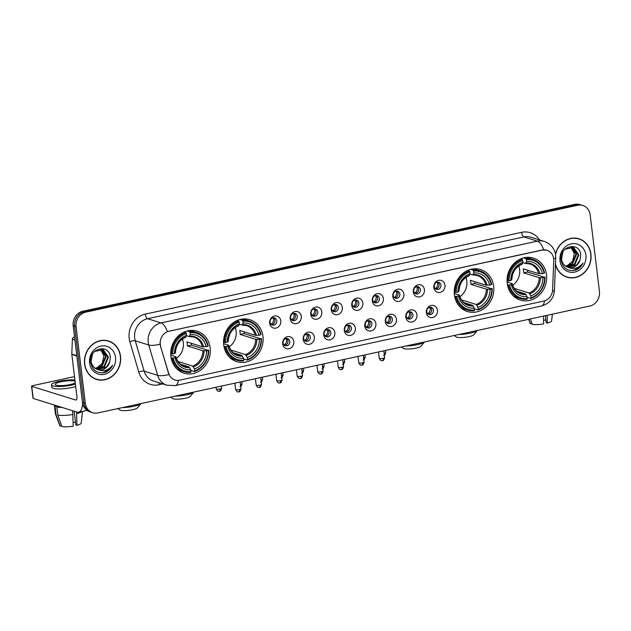 <?xml version="1.0" encoding="UTF-8"?>
<svg xmlns="http://www.w3.org/2000/svg" width="631" height="631" viewBox="0 0 631 631"><rect width="100%" height="100%" fill="white"/><g stroke="black" fill="none" stroke-linecap="round" stroke-linejoin="round"><path stroke-width="0.95" d="M223.721 344.952A21.99 19.577 107.3 0 0 236.806 361.681A21.99 19.577 107.3 0 0 262.977 336.418A21.99 19.577 107.3 0 0 249.892 319.696A21.99 19.577 107.3 0 0 223.721 344.952M454.399 294.827A21.99 19.577 107.3 0 0 467.492 311.548A21.99 19.577 107.3 0 0 493.663 286.293A21.99 19.577 107.3 0 0 480.577 269.563A21.99 19.577 107.3 0 0 454.399 294.827M507.221 283.351A21.99 19.577 107.3 0 0 520.307 300.072A21.99 19.577 107.3 0 0 546.485 274.816A21.99 19.577 107.3 0 0 533.392 258.087A21.99 19.577 107.3 0 0 507.221 283.351M170.898 356.428A21.99 19.577 107.3 0 0 183.984 373.158A21.99 19.577 107.3 0 0 210.162 347.894A21.99 19.577 107.3 0 0 197.077 331.172A21.99 19.577 107.3 0 0 170.898 356.428M293.817 341.513A6.223 5.537 -72.7 0 1 288.99 348.762A6.223 5.537 -72.7 0 1 282.704 343.927A6.223 5.537 -72.7 0 1 287.531 336.67A6.223 5.537 -72.7 0 1 293.817 341.513M283.122 342.878A3.731 3.321 107.3 0 0 285.346 345.717A3.731 3.321 107.3 0 0 289.787 341.434A3.731 3.321 107.3 0 0 287.57 338.587A3.731 3.321 107.3 0 0 283.122 342.878M314.341 337.049A6.223 5.537 -72.7 0 1 309.513 344.305A6.223 5.537 -72.7 0 1 303.227 339.462A6.223 5.537 -72.7 0 1 308.046 332.214A6.223 5.537 -72.7 0 1 314.341 337.049M303.645 338.421A3.731 3.321 107.3 0 0 305.861 341.261A3.731 3.321 107.3 0 0 310.31 336.97A3.731 3.321 107.3 0 0 308.086 334.13A3.731 3.321 107.3 0 0 303.645 338.421M334.856 332.592A6.223 5.537 -72.7 0 1 330.029 339.849A6.223 5.537 -72.7 0 1 323.742 335.006A6.223 5.537 -72.7 0 1 328.57 327.749A6.223 5.537 -72.7 0 1 334.856 332.592M324.16 333.965A3.731 3.321 107.3 0 0 326.385 336.804A3.731 3.321 107.3 0 0 330.833 332.513A3.731 3.321 107.3 0 0 328.609 329.674A3.731 3.321 107.3 0 0 324.16 333.965M355.379 328.136A6.223 5.537 -72.7 0 1 350.552 335.384A6.223 5.537 -72.7 0 1 344.266 330.549A6.223 5.537 -72.7 0 1 349.093 323.293A6.223 5.537 -72.7 0 1 355.379 328.136M344.684 329.5A3.731 3.321 107.3 0 0 346.908 332.34A3.731 3.321 107.3 0 0 351.349 328.057A3.731 3.321 107.3 0 0 349.124 325.21A3.731 3.321 107.3 0 0 344.684 329.5M375.895 323.671A6.223 5.537 -72.7 0 1 371.075 330.928A6.223 5.537 -72.7 0 1 364.781 326.085A6.223 5.537 -72.7 0 1 369.608 318.836A6.223 5.537 -72.7 0 1 375.895 323.671M365.199 325.044A3.731 3.321 107.3 0 0 367.423 327.883A3.731 3.321 107.3 0 0 371.872 323.593A3.731 3.321 107.3 0 0 369.648 320.753A3.731 3.321 107.3 0 0 365.199 325.044M396.418 319.215A6.223 5.537 -72.7 0 1 391.591 326.472A6.223 5.537 -72.7 0 1 385.304 321.629A6.223 5.537 -72.7 0 1 390.132 314.372A6.223 5.537 -72.7 0 1 396.418 319.215M385.722 320.587A3.731 3.321 107.3 0 0 387.947 323.427A3.731 3.321 107.3 0 0 392.387 319.136A3.731 3.321 107.3 0 0 390.171 316.297A3.731 3.321 107.3 0 0 385.722 320.587M416.933 314.759A6.223 5.537 -72.7 0 1 412.114 322.007A6.223 5.537 -72.7 0 1 405.828 317.172A6.223 5.537 -72.7 0 1 410.647 309.916A6.223 5.537 -72.7 0 1 416.933 314.759M406.246 316.123A3.731 3.321 107.3 0 0 408.462 318.963A3.731 3.321 107.3 0 0 412.911 314.68A3.731 3.321 107.3 0 0 410.686 311.84A3.731 3.321 107.3 0 0 406.246 316.123M437.457 310.294A6.223 5.537 -72.7 0 1 432.629 317.551A6.223 5.537 -72.7 0 1 426.343 312.716A6.223 5.537 -72.7 0 1 431.17 305.459A6.223 5.537 -72.7 0 1 437.457 310.294M426.761 311.667A3.731 3.321 107.3 0 0 428.985 314.506A3.731 3.321 107.3 0 0 433.434 310.215A3.731 3.321 107.3 0 0 431.21 307.376A3.731 3.321 107.3 0 0 426.761 311.667M280.787 320.84A6.223 5.537 -72.7 0 1 275.96 328.096A6.223 5.537 -72.7 0 1 269.674 323.261A6.223 5.537 -72.7 0 1 274.501 316.005A6.223 5.537 -72.7 0 1 280.787 320.84M270.092 322.212A3.731 3.321 107.3 0 0 272.316 325.052A3.731 3.321 107.3 0 0 276.757 320.761A3.731 3.321 107.3 0 0 274.54 317.921A3.731 3.321 107.3 0 0 270.092 322.212M301.303 316.383A6.223 5.537 -72.7 0 1 296.483 323.64A6.223 5.537 -72.7 0 1 290.197 318.797A6.223 5.537 -72.7 0 1 295.016 311.548A6.223 5.537 -72.7 0 1 301.303 316.383M290.615 317.756A3.731 3.321 107.3 0 0 292.831 320.595A3.731 3.321 107.3 0 0 297.28 316.305A3.731 3.321 107.3 0 0 295.056 313.465A3.731 3.321 107.3 0 0 290.615 317.756M321.826 311.927A6.223 5.537 -72.7 0 1 316.999 319.176A6.223 5.537 -72.7 0 1 310.712 314.341A6.223 5.537 -72.7 0 1 315.539 307.084A6.223 5.537 -72.7 0 1 321.826 311.927M311.13 313.291A3.731 3.321 107.3 0 0 313.355 316.139A3.731 3.321 107.3 0 0 317.795 311.848A3.731 3.321 107.3 0 0 315.579 309.009A3.731 3.321 107.3 0 0 311.13 313.291M342.349 307.463A6.223 5.537 -72.7 0 1 337.522 314.719A6.223 5.537 -72.7 0 1 331.236 309.884A6.223 5.537 -72.7 0 1 336.055 302.628A6.223 5.537 -72.7 0 1 342.349 307.463M331.654 308.835A3.731 3.321 107.3 0 0 333.878 311.675A3.731 3.321 107.3 0 0 338.319 307.384A3.731 3.321 107.3 0 0 336.094 304.544A3.731 3.321 107.3 0 0 331.654 308.835M362.864 303.006A6.223 5.537 -72.7 0 1 358.045 310.263A6.223 5.537 -72.7 0 1 351.751 305.42A6.223 5.537 -72.7 0 1 356.578 298.171A6.223 5.537 -72.7 0 1 362.864 303.006M352.169 304.379A3.731 3.321 107.3 0 0 354.393 307.218A3.731 3.321 107.3 0 0 358.842 302.927A3.731 3.321 107.3 0 0 356.618 300.088A3.731 3.321 107.3 0 0 352.169 304.379M383.388 298.55A6.223 5.537 -72.7 0 1 378.561 305.806A6.223 5.537 -72.7 0 1 372.274 300.963A6.223 5.537 -72.7 0 1 377.101 293.707A6.223 5.537 -72.7 0 1 383.388 298.55M372.692 299.914A3.731 3.321 107.3 0 0 374.917 302.762A3.731 3.321 107.3 0 0 379.357 298.471A3.731 3.321 107.3 0 0 377.133 295.631A3.731 3.321 107.3 0 0 372.692 299.914M403.903 294.093A6.223 5.537 -72.7 0 1 399.084 301.342A6.223 5.537 -72.7 0 1 392.797 296.507A6.223 5.537 -72.7 0 1 397.617 289.25A6.223 5.537 -72.7 0 1 403.903 294.093M393.216 295.458A3.731 3.321 107.3 0 0 395.432 298.297A3.731 3.321 107.3 0 0 399.88 294.007A3.731 3.321 107.3 0 0 397.656 291.167A3.731 3.321 107.3 0 0 393.216 295.458M424.426 289.629A6.223 5.537 -72.7 0 1 419.599 296.885A6.223 5.537 -72.7 0 1 413.313 292.043A6.223 5.537 -72.7 0 1 418.14 284.794A6.223 5.537 -72.7 0 1 424.426 289.629M413.731 291.001A3.731 3.321 107.3 0 0 415.955 293.841A3.731 3.321 107.3 0 0 420.396 289.55A3.731 3.321 107.3 0 0 418.179 286.711A3.731 3.321 107.3 0 0 413.731 291.001M444.95 285.173A6.223 5.537 -72.7 0 1 440.122 292.429A6.223 5.537 -72.7 0 1 433.836 287.586A6.223 5.537 -72.7 0 1 438.655 280.33A6.223 5.537 -72.7 0 1 444.95 285.173M434.254 286.537A3.731 3.321 107.3 0 0 436.478 289.384A3.731 3.321 107.3 0 0 440.919 285.094A3.731 3.321 107.3 0 0 438.695 282.254A3.731 3.321 107.3 0 0 434.254 286.537M286.616 338.453A3.731 3.321 -72.7 0 1 287.988 340.866A3.731 3.321 -72.7 0 1 284.486 345.291M307.139 333.996A3.731 3.321 -72.7 0 1 308.504 336.41A3.731 3.321 -72.7 0 1 305.01 340.835M327.663 329.54A3.731 3.321 -72.7 0 1 329.027 331.953A3.731 3.321 -72.7 0 1 325.525 336.37M348.178 325.075A3.731 3.321 -72.7 0 1 349.542 327.489A3.731 3.321 -72.7 0 1 346.048 331.914M368.701 320.619A3.731 3.321 -72.7 0 1 370.066 323.033A3.731 3.321 -72.7 0 1 366.572 327.457M389.217 316.163A3.731 3.321 -72.7 0 1 390.589 318.576A3.731 3.321 -72.7 0 1 387.087 322.993M409.74 311.706A3.731 3.321 -72.7 0 1 411.104 314.112A3.731 3.321 -72.7 0 1 407.61 318.537M430.263 307.242A3.731 3.321 -72.7 0 1 431.628 309.655A3.731 3.321 -72.7 0 1 428.126 314.08M273.586 317.787A3.731 3.321 -72.7 0 1 274.958 320.201A3.731 3.321 -72.7 0 1 271.456 324.626M294.109 313.331A3.731 3.321 -72.7 0 1 295.474 315.745A3.731 3.321 -72.7 0 1 291.979 320.169M314.632 308.875A3.731 3.321 -72.7 0 1 315.997 311.28A3.731 3.321 -72.7 0 1 312.495 315.705M335.148 304.41A3.731 3.321 -72.7 0 1 336.512 306.824A3.731 3.321 -72.7 0 1 333.018 311.249M355.671 299.954A3.731 3.321 -72.7 0 1 357.036 302.367A3.731 3.321 -72.7 0 1 353.541 306.792M376.186 295.497A3.731 3.321 -72.7 0 1 377.551 297.903A3.731 3.321 -72.7 0 1 374.057 302.328M396.71 291.033A3.731 3.321 -72.7 0 1 398.074 293.447A3.731 3.321 -72.7 0 1 394.58 297.871M417.225 286.577A3.731 3.321 -72.7 0 1 418.598 288.99A3.731 3.321 -72.7 0 1 415.095 293.415M437.748 282.12A3.731 3.321 -72.7 0 1 439.113 284.534A3.731 3.321 -72.7 0 1 435.619 288.951M160.684 346.111A11.2 9.97 -72.7 0 1 160.306 344.25A11.2 9.97 -72.7 0 1 168.982 331.196L542.345 250.065A11.2 9.97 -72.7 0 1 546.998 250.255A11.2 9.97 -72.7 0 1 553.742 260.698L552.582 289.913A11.2 9.97 -72.7 0 1 543.827 301.042L179.606 380.185A11.2 9.97 -72.7 0 1 174.953 379.996A11.2 9.97 -72.7 0 1 168.666 373.331L160.424 346.025L160.069 342.57M84.593 364.111A20.121 17.913 107.3 0 0 96.567 379.42A20.121 17.913 107.3 0 0 120.521 356.302A20.121 17.913 107.3 0 0 108.548 341A20.121 17.913 107.3 0 0 84.593 364.111M95.849 379.176A20.121 17.913 107.3 0 0 98.01 379.578M555.469 264.444A20.121 17.913 107.3 0 0 566.977 277.198A20.121 17.913 107.3 0 0 590.924 254.088A20.121 17.913 107.3 0 0 578.95 238.778A20.121 17.913 107.3 0 0 555.469 254.088M566.259 276.962A20.121 17.913 107.3 0 0 568.413 277.364M178.463 380.359A14.521 5.908 -102.3 0 1 175.26 385.588L166.994 385.225A16.595 14.773 -72.7 0 1 157.679 375.35L148.782 345.015A16.595 14.773 -72.7 0 1 148.214 342.262A16.595 14.773 -72.7 0 1 161.079 322.922A14.521 5.908 77.7 0 1 167.373 331.59L542.171 250.01L546.998 250.255M92.749 412.721L89.862 411.822A12.446 11.082 107.3 0 1 82.448 402.349L73.18 325.762A12.446 11.082 107.3 0 1 82.835 311.257L574.723 204.365A12.446 11.082 107.3 0 1 579.889 204.578L581.332 205.028A12.446 11.082 107.3 0 0 576.166 204.815L84.278 311.706A12.446 11.082 107.3 0 0 74.624 326.211L83.891 402.799A12.446 11.082 107.3 0 0 91.306 412.272A12.446 11.082 107.3 0 1 83.891 402.799L74.624 326.211A12.446 11.082 107.3 0 1 84.278 311.706L576.166 204.815A12.446 11.082 107.3 0 1 581.332 205.028L582.776 205.477A12.446 11.082 107.3 0 0 577.61 205.264L85.721 312.156A12.446 11.082 107.3 0 0 76.067 326.661L85.335 403.248A12.446 11.082 107.3 0 0 92.749 412.721A12.446 11.082 107.3 0 0 97.915 412.926L589.804 306.043A12.446 11.082 107.3 0 0 599.45 291.538L590.182 214.95A12.446 11.082 107.3 0 0 582.776 205.477M543.693 249.821A14.521 5.908 -102.3 0 0 537.407 241.145L161.079 322.922L147.551 318.702A16.595 14.773 107.3 0 0 134.687 338.042A16.595 14.773 107.3 0 0 135.247 340.795L144.144 371.131L157.679 375.35A14.521 3.96 -16.3 0 0 168.903 374.562L160.424 346.025M580.228 239.465A20.121 17.913 107.3 0 0 578.225 238.573M109.818 341.679A20.121 17.913 107.3 0 0 107.814 340.787M108.485 341.197A19.916 17.731 107.3 0 0 84.775 364.071A19.916 17.731 107.3 0 0 96.63 379.223A19.916 17.731 107.3 0 0 120.34 356.341A19.916 17.731 107.3 0 0 108.485 341.197L107.041 340.748A19.916 17.731 107.3 0 0 105.661 340.385M103.894 355.86A10.372 9.236 107.3 0 0 103.878 355.718L102.246 363.448L96.338 368.275M101.52 349.117L106.174 356.436L102.222 366.051L95.47 368.52M101.22 349.085L105.598 356.255L101.646 365.87L95.21 368.346M94.445 351.53L103.161 349.55L108.469 357.154L104.509 366.761L96.543 369.111M102.403 349.298L107.893 356.972L103.934 366.587L96.275 368.977M109.557 362.439L110.346 357.619C109.762 342.948 88.261 348.115 90.612 362.289C92.528 370.744 97.513 374.065 105.574 372.235C108.729 370.854 111.08 368.504 112.618 365.168C108.524 370.452 103.547 371.911 97.687 369.553A10.372 9.236 107.3 0 0 109.557 362.439L106.229 367.297L97.379 369.45M92.607 353.794L91.093 361.531C91.881 365.601 94.082 368.275 97.687 369.553L97.663 369.545M100.29 349.046L103.886 355.718A10.372 9.236 107.3 0 0 100.116 349.046M89.594 363.022A14.521 12.928 107.3 0 0 104.265 374.317A14.521 12.928 107.3 0 0 115.52 357.391A14.521 12.928 107.3 0 0 100.85 346.096A14.521 12.928 107.3 0 0 89.594 363.022M93.853 378.284A19.916 17.731 107.3 0 0 95.186 378.766L96.63 379.223M112.618 365.168L109.084 369.821L102.498 372.889M74.553 337.08L74.016 337.199L74.584 337.372M82.582 403.193A16.595 6.752 77.7 0 1 78.638 412.209A16.595 6.752 77.7 0 1 77.069 412.114L33.222 398.445A2.074 0.426 173.1 0 1 33.017 398.295L31.55 386.204A2.074 0.426 -6.9 0 0 31.755 386.353L75.602 400.022A4.149 1.688 -102.3 0 0 75.996 400.046A4.149 1.688 -102.3 0 0 76.919 396.552L71.824 354.401A2.074 1.846 -72.7 0 1 71.808 354.046L72.391 339.257A2.074 1.846 -72.7 0 1 74.016 337.199M74.553 376.975A2.074 0.426 -6.9 0 0 71.966 377.141L32.709 385.667A2.074 0.426 -6.9 0 0 31.55 386.204M75.073 381.274A10.372 2.13 -6.9 0 0 60.994 381.779A10.372 2.13 -6.9 0 0 55.212 384.429A10.372 2.13 -6.9 0 0 70.017 384.587A10.372 2.13 -6.9 0 0 75.247 382.749M74.908 379.925A14.103 2.895 -6.9 0 0 59.369 381.266A14.103 2.895 -6.9 0 0 51.505 384.878L51.797 387.292A14.103 2.895 -6.9 0 0 71.934 387.513A14.103 2.895 -6.9 0 0 75.704 386.511M51.505 384.878A14.103 2.895 -6.9 0 0 71.642 385.091A14.103 2.895 -6.9 0 0 75.412 384.098M72.604 410.718L73.235 426.138A10.79 2.216 -6.9 0 1 61.933 426.635L57.839 415.111L56.861 407.05L58.367 406.719A12.028 2.469 -6.9 0 0 60.489 406.948M56.861 407.05A13.693 2.816 -6.9 0 0 61.885 407.381M57.839 415.111A13.693 2.816 -6.9 0 0 73.054 414.441M74.158 411.207L75.83 424.986L76.935 425.333L76.556 411.956M76.753 413.636A13.693 2.816 -6.9 0 0 82.109 411.451M76.935 425.333A10.79 2.216 -6.9 0 0 81.194 423.109L82.535 411.357M75.507 422.352A8.298 1.704 -6.9 0 0 73.172 422.36M56.096 405.591L56.096 405.575A12.028 2.469 -6.9 0 0 56.561 406.159L55.055 406.49L56.033 414.551L60.126 426.067L61.617 425.744M56.506 405.701L56.561 406.159M58.367 406.719L58.312 406.269M54.7 405.141A13.693 2.816 -6.9 0 0 54.447 405.788A13.693 2.816 -6.9 0 0 55.055 406.49M54.447 405.788L55.425 413.849A13.693 2.816 -6.9 0 0 55.457 413.983A13.693 2.816 -6.9 0 0 56.033 414.551M55.457 413.983L59.795 425.696A10.79 2.216 -6.9 0 0 60.126 426.067M555.501 263.726A19.916 17.731 107.3 0 0 567.032 277.001A19.916 17.731 107.3 0 0 590.742 254.127A19.916 17.731 107.3 0 0 578.887 238.975L577.444 238.526A19.916 17.731 107.3 0 0 576.071 238.163M578.887 238.975A19.916 17.731 107.3 0 0 555.548 254.561M574.297 253.638A10.372 9.236 107.3 0 0 574.281 253.504L572.648 261.234L566.741 266.053M571.923 246.902L576.576 254.222L572.625 263.837L565.881 266.298M571.623 246.863L576.008 254.041L572.049 263.655L565.621 266.124M564.848 249.308L573.563 247.328L578.872 254.932L574.912 264.547L566.953 266.897M572.806 247.084L578.296 254.75L574.344 264.365L566.677 266.763M579.96 260.224L580.749 255.397C580.165 240.726 558.672 245.893 561.022 260.075C562.931 268.53 567.924 271.843 575.985 270.021C579.132 268.64 581.482 266.282 583.02 262.953C578.927 268.23 573.95 269.697 568.089 267.339A10.372 9.236 107.3 0 0 579.96 260.224L576.631 265.083L567.79 267.236M563.01 251.58L561.495 259.317C562.292 263.379 564.485 266.053 568.089 267.339L568.074 267.331M570.692 246.824L574.289 253.504A10.372 9.236 107.3 0 0 570.527 246.831M559.997 260.808A14.521 12.928 107.3 0 0 574.667 272.095A14.521 12.928 107.3 0 0 585.923 255.176A14.521 12.928 107.3 0 0 571.252 243.881A14.521 12.928 107.3 0 0 559.997 260.808M564.256 276.07A19.916 17.731 107.3 0 0 565.589 276.552L567.032 277.001M583.02 262.953L579.487 267.607L572.901 270.667M140.973 403.572L137.495 407.815A9.126 1.877 173.1 0 1 132.557 409.732A9.126 1.877 173.1 0 1 119.78 409.961L117.934 408.58M122.438 407.602A13.275 2.729 -6.9 0 0 133.875 406.261A13.275 2.729 -6.9 0 0 140.965 403.572M176.412 358.345A15.349 13.669 107.3 0 0 183.305 342.665A15.349 13.669 107.3 0 0 182.43 339.052M191.185 343.248A19.711 17.542 -72.7 0 1 191.311 345.094L208.309 350.371A19.75 17.581 107.3 0 1 194.687 370.839L194.466 368.977A17.842 15.885 107.3 0 0 206.589 350.741L202.898 350.773L187.391 345.938A15.349 13.669 107.3 0 0 187.273 343.895A15.349 13.669 107.3 0 0 186.902 341.907L202.409 346.742L206.108 346.711A17.842 15.885 107.3 0 0 190.302 334.548L190.073 332.679A19.75 17.581 107.3 0 1 207.82 346.34L208.206 346.064A20.578 18.323 107.3 0 0 196.296 332.403A20.578 18.323 107.3 0 0 189.615 331.756L190.073 332.679M178.037 361.508L192.715 366.083L194.466 368.977M173.241 357.99L172.137 358.037A20.578 18.323 107.3 0 0 184.047 371.698A20.578 18.323 107.3 0 0 190.728 372.345L190.988 371.643A19.75 17.581 107.3 0 1 173.241 357.99L174.953 357.619A17.842 15.885 107.3 0 0 190.759 369.782L189.008 366.887L180.576 364.261M170.78 355.127L175.741 356.673L174.953 357.619M196.296 332.403L192.431 331.204A20.578 18.323 107.3 0 0 189.316 330.557M177.248 369.253A20.578 18.323 107.3 0 0 180.182 370.492L184.047 371.698M187.155 330.991L189.615 331.756M194.687 370.839L194.427 371.541A20.578 18.323 107.3 0 0 208.687 350.095M194.427 371.541L190.838 370.421M172.137 358.037L171.088 357.714M207.82 346.34L206.108 346.711M206.589 350.741L208.309 350.371M190.759 369.782L190.988 371.643M190.302 334.548L189.134 336.528L186.468 335.692M203.592 346.821A15.956 14.205 107.3 0 0 189.702 336.134L189.134 336.528M175.741 356.673L175.828 356.996A15.956 14.205 107.3 0 0 189.718 367.684M170.733 353.723L172.752 353.959A19.75 17.581 107.3 0 1 186.366 333.483L185.908 332.561A20.578 18.323 107.3 0 0 171.648 354.007M185.908 332.561L184.197 332.024M186.366 333.483L186.595 335.353A17.842 15.885 107.3 0 0 174.464 353.589L172.752 353.959M174.464 353.589L175.339 352.966A15.956 14.205 107.3 0 1 186.003 336.938L186.595 335.353M187.391 345.938L191.311 345.094M175.252 396.126A13.275 2.729 -6.9 0 0 186.697 394.785A13.275 2.729 -6.9 0 0 193.788 392.096L190.317 396.339A9.126 1.877 173.1 0 1 185.38 398.256A9.126 1.877 173.1 0 1 172.594 398.484L170.756 397.104M229.234 346.869A15.349 13.669 107.3 0 0 236.12 331.18A15.349 13.669 107.3 0 0 235.245 327.576M244 331.764A19.711 17.542 -72.7 0 1 244.126 333.61L261.124 338.894A19.75 17.581 107.3 0 1 247.51 359.362L247.281 357.501A17.842 15.885 107.3 0 0 259.412 339.265L255.713 339.297L240.214 334.462A15.349 13.669 107.3 0 0 240.095 332.419A15.349 13.669 107.3 0 0 239.725 330.431L255.224 335.266L258.923 335.235A17.842 15.885 107.3 0 0 243.116 323.064L242.888 321.203A19.75 17.581 107.3 0 1 260.635 334.864L261.021 334.588A20.578 18.323 107.3 0 0 249.111 320.927A20.578 18.323 107.3 0 0 242.43 320.28L242.888 321.203M230.859 350.031L245.53 354.606L247.281 357.501M226.056 346.514L224.951 346.561A20.578 18.323 107.3 0 0 236.862 360.222A20.578 18.323 107.3 0 0 243.542 360.869L243.803 360.167A19.75 17.581 107.3 0 1 226.056 346.514L227.775 346.135A17.842 15.885 107.3 0 0 243.582 358.305L241.831 355.411L233.391 352.784M223.595 343.65L228.556 345.196L227.775 346.135M249.111 320.927L245.254 319.72A20.578 18.323 107.3 0 0 242.13 319.073M230.07 357.777A20.578 18.323 107.3 0 0 233.005 359.015L236.862 360.222M239.969 319.515L242.43 320.28M247.51 359.362L247.249 360.064A20.578 18.323 107.3 0 0 261.51 338.618M247.249 360.064L243.661 358.944M224.951 346.561L223.91 346.238M260.635 334.864L258.923 335.235M259.412 339.265L261.124 338.894M243.582 358.305L243.803 360.167M243.116 323.064L241.957 325.052L239.283 324.216M256.415 335.345A15.956 14.205 107.3 0 0 242.525 324.657L241.957 325.052M228.556 345.196L228.651 345.52A15.956 14.205 107.3 0 0 242.541 356.207M223.548 342.247L225.575 342.483A19.75 17.581 107.3 0 1 239.188 322.007L238.731 321.084A20.578 18.323 107.3 0 0 224.462 342.53M238.731 321.084L237.019 320.548M239.188 322.007L239.417 323.869A17.842 15.885 107.3 0 0 227.286 342.105L225.575 342.483M227.286 342.105L228.162 341.481A15.956 14.205 107.3 0 1 238.818 325.462L239.417 323.869M240.214 334.462L244.126 333.61M405.938 345.993A13.275 2.729 -6.9 0 0 417.375 344.66A13.275 2.729 -6.9 0 0 424.474 341.97L420.995 346.214A9.126 1.877 173.1 0 1 416.058 348.131A9.126 1.877 173.1 0 1 403.28 348.351L401.434 346.971M459.912 296.744A15.349 13.669 107.3 0 0 466.806 281.055A15.349 13.669 107.3 0 0 465.93 277.451M474.686 281.639A19.711 17.542 -72.7 0 1 474.812 283.485L491.809 288.761A19.75 17.581 107.3 0 1 478.195 309.237L477.967 307.376A17.842 15.885 107.3 0 0 490.098 289.14L486.398 289.172L470.892 284.336A15.349 13.669 107.3 0 0 470.773 282.294A15.349 13.669 107.3 0 0 470.403 280.306L485.909 285.141L489.609 285.109A17.842 15.885 107.3 0 0 473.802 272.939L473.573 271.078A19.75 17.581 107.3 0 1 491.32 284.731L491.707 284.463A20.578 18.323 107.3 0 0 479.797 270.802A20.578 18.323 107.3 0 0 473.116 270.155L473.573 271.078M461.545 299.906L476.216 304.481L477.967 307.376M456.741 296.381L455.637 296.436A20.578 18.323 107.3 0 0 467.547 310.089A20.578 18.323 107.3 0 0 474.228 310.744L474.488 310.042A19.75 17.581 107.3 0 1 456.741 296.381L458.461 296.01A17.842 15.885 107.3 0 0 474.267 308.18L472.509 305.286L464.077 302.659M454.281 293.525L459.242 295.071L458.461 296.01M479.797 270.802L475.932 269.595A20.578 18.323 107.3 0 0 472.816 268.948M460.756 307.652A20.578 18.323 107.3 0 0 463.682 308.89L467.547 310.089M470.655 269.382L473.116 270.155M478.195 309.237L477.927 309.939A20.578 18.323 107.3 0 0 492.196 288.493M477.927 309.939L474.338 308.819M455.637 296.436L454.596 296.113M491.32 284.731L489.609 285.109M490.098 289.14L491.809 288.761M474.267 308.18L474.488 310.042M473.802 272.939L472.643 274.927L469.969 274.091M487.093 285.22A15.956 14.205 107.3 0 0 473.203 274.524L472.643 274.927M459.242 295.071L459.329 295.387A15.956 14.205 107.3 0 0 473.226 306.082M454.233 292.114L456.252 292.35A19.75 17.581 107.3 0 1 469.874 271.882L469.409 270.959A20.578 18.323 107.3 0 0 455.148 292.405M469.409 270.959L467.697 270.423M469.874 271.882L470.095 273.744A17.842 15.885 107.3 0 0 457.972 291.979L456.252 292.35M457.972 291.979L458.847 291.356A15.956 14.205 107.3 0 1 469.503 275.337L468.936 275.731L470.095 273.744M470.892 284.336L474.812 283.485M477.296 330.486L473.818 334.73A9.126 1.877 173.1 0 1 468.88 336.654A9.126 1.877 173.1 0 1 456.095 336.875L454.257 335.495M458.753 334.517A13.275 2.729 -6.9 0 0 470.198 333.184A13.275 2.729 -6.9 0 0 477.288 330.494M512.735 285.267A15.349 13.669 107.3 0 0 519.628 269.579A15.349 13.669 107.3 0 0 518.745 265.974M527.508 270.163A19.711 17.542 -72.7 0 1 527.626 272.008L544.632 277.285A19.75 17.581 107.3 0 1 531.01 297.761L530.789 295.892A17.842 15.885 107.3 0 0 542.912 277.664L539.221 277.695L523.714 272.86A15.349 13.669 107.3 0 0 523.596 270.817A15.349 13.669 107.3 0 0 523.225 268.83L538.732 273.665L542.423 273.625A17.842 15.885 107.3 0 0 526.617 261.463L526.396 259.601A19.75 17.581 107.3 0 1 544.143 273.255L544.521 272.978A20.578 18.323 107.3 0 0 532.611 259.325A20.578 18.323 107.3 0 0 525.938 258.678L526.396 259.601M514.36 288.43L529.038 293.005L530.789 295.892M509.564 284.904L508.46 284.96A20.578 18.323 107.3 0 0 520.37 298.613A20.578 18.323 107.3 0 0 527.043 299.268L527.311 298.566A19.75 17.581 107.3 0 1 509.564 284.904L511.276 284.534A17.842 15.885 107.3 0 0 527.082 296.696L525.331 293.809L516.899 291.183M507.103 282.049L512.057 283.595L511.276 284.534M532.611 259.325L528.754 258.118A20.578 18.323 107.3 0 0 525.639 257.472M513.571 296.176A20.578 18.323 107.3 0 0 516.505 297.414L520.37 298.613M523.47 257.905L525.938 258.678M531.01 297.761L530.75 298.455A20.578 18.323 107.3 0 0 545.01 277.017M530.75 298.455L527.161 297.343M508.46 284.96L507.411 284.628M544.143 273.255L542.423 273.625M542.912 277.664L544.632 277.285M527.082 296.696L527.311 298.566M526.617 261.463L525.457 263.45L522.783 262.614M539.915 273.744A15.956 14.205 107.3 0 0 526.025 263.048L525.457 263.45M512.057 283.595L512.151 283.911A15.956 14.205 107.3 0 0 526.041 294.606M507.048 280.637L509.075 280.874A19.75 17.581 107.3 0 1 522.689 260.406L522.231 259.483A20.578 18.323 107.3 0 0 507.971 280.929M522.231 259.483L520.52 258.947M522.689 260.406L522.918 262.267A17.842 15.885 107.3 0 0 510.787 280.503L509.075 280.874M510.787 280.503L511.662 279.88A15.956 14.205 107.3 0 1 522.318 263.853L522.918 262.267M523.714 272.86L527.626 272.008M271.038 324.263L271.085 324.279A4.567 4.062 107.3 0 0 273.531 319.365A4.567 4.062 107.3 0 0 273.073 317.843M291.561 319.799L291.601 319.814A4.567 4.062 107.3 0 0 294.054 314.908A4.567 4.062 107.3 0 0 293.589 313.386M312.077 315.342L312.124 315.358A4.567 4.062 107.3 0 0 314.569 310.444A4.567 4.062 107.3 0 0 314.112 308.922M332.6 310.886L332.647 310.902A4.567 4.062 107.3 0 0 335.093 305.988A4.567 4.062 107.3 0 0 334.635 304.465M353.115 306.429L353.163 306.437A4.567 4.062 107.3 0 0 355.608 301.531A4.567 4.062 107.3 0 0 355.15 300.009M373.639 301.965L373.686 301.981A4.567 4.062 107.3 0 0 376.131 297.067A4.567 4.062 107.3 0 0 375.674 295.545M394.162 297.509L394.201 297.524A4.567 4.062 107.3 0 0 396.654 292.61A4.567 4.062 107.3 0 0 396.189 291.088M414.677 293.052L414.725 293.06A4.567 4.062 107.3 0 0 417.17 288.154A4.567 4.062 107.3 0 0 416.712 286.632M435.201 288.588L435.24 288.604A4.567 4.062 107.3 0 0 437.693 283.698A4.567 4.062 107.3 0 0 437.228 282.175M284.068 344.928L284.116 344.944A4.567 4.062 107.3 0 0 286.561 340.03A4.567 4.062 107.3 0 0 286.103 338.508M304.592 340.472L304.631 340.48A4.567 4.062 107.3 0 0 307.084 335.574A4.567 4.062 107.3 0 0 306.619 334.051M325.107 336.007L325.154 336.023A4.567 4.062 107.3 0 0 327.599 331.117A4.567 4.062 107.3 0 0 327.142 329.595M345.63 331.551L345.678 331.567A4.567 4.062 107.3 0 0 348.123 326.653A4.567 4.062 107.3 0 0 347.665 325.131M366.146 327.095L366.193 327.103A4.567 4.062 107.3 0 0 368.638 322.196A4.567 4.062 107.3 0 0 368.181 320.674M386.669 322.63L386.716 322.646A4.567 4.062 107.3 0 0 389.161 317.74A4.567 4.062 107.3 0 0 388.704 316.218M407.192 318.174L407.232 318.19A4.567 4.062 107.3 0 0 409.685 313.276A4.567 4.062 107.3 0 0 409.219 311.753M427.708 313.717L427.755 313.733A4.567 4.062 107.3 0 0 430.2 308.819A4.567 4.062 107.3 0 0 429.743 307.297M543.52 316.099L543.638 323.916A10.79 2.216 -6.9 0 1 532.335 324.413L530.395 318.955M545.381 315.697L546.233 322.764L547.345 323.111L547.219 315.295M547.345 323.111A10.79 2.216 -6.9 0 0 551.597 320.895L552.362 314.175M545.918 320.138A8.298 1.704 -6.9 0 0 543.583 320.146M528.668 319.325L530.206 323.482A10.79 2.216 -6.9 0 0 530.537 323.853L532.02 323.529M528.904 319.278L530.537 323.853M521.577 232.334A4.149 1.688 -102.3 0 0 523.872 236.933L147.551 318.702A4.149 1.688 -102.3 0 1 145.256 314.112L521.577 232.334A20.744 18.465 -72.7 0 1 539.537 239.946M530.766 237.209A16.595 14.773 107.3 0 0 523.872 236.933L537.407 241.145A16.595 14.773 -72.7 0 1 544.293 241.428L530.766 237.209M160.085 344.21A14.521 3.96 -16.3 0 1 148.782 345.015L135.247 340.795A4.149 1.136 163.7 0 0 129.883 341.726A20.744 18.465 -72.7 0 1 145.256 314.112M544.592 300.845A14.521 5.908 77.7 0 1 541.398 306.027L175.26 385.588M552.464 291.23A14.521 1.909 2.3 0 0 554.444 290.347C553.671 298.495 549.317 303.724 541.398 306.027M553.655 258.694A14.521 1.909 2.3 0 0 555.73 257.803L554.444 290.347M162.837 383.924L159.036 384.752A20.744 18.465 -72.7 0 1 138.781 372.061L129.883 341.726M577.61 205.264L574.723 204.365M85.721 312.156L82.835 311.257M76.067 326.661L73.18 325.762M85.335 403.248L82.448 402.349M138.781 372.061A4.149 1.136 163.7 0 1 144.144 371.131A16.595 14.773 107.3 0 0 153.459 381.006L166.994 385.225M159.044 382.749A4.149 1.688 -102.3 0 0 159.036 384.752M76.343 399.857L75.602 400.022M76.84 355.963L71.824 354.401M31.755 386.353L33.222 398.445M71.808 354.046L76.793 355.6M74.908 340.046L72.391 339.257M192.715 366.083A15.349 13.669 107.3 0 0 202.898 350.773M175.939 356.815C177.358 361.752 180.214 364.939 184.504 366.366A15.349 13.669 107.3 0 0 189.008 366.887M193.425 366.879A15.956 14.205 107.3 0 0 204.081 350.852M202.409 346.742A15.349 13.669 107.3 0 0 193.638 337.057A15.349 13.669 107.3 0 0 189.41 336.512M245.53 354.606A15.349 13.669 107.3 0 0 255.713 339.297M228.761 345.338C230.181 350.276 233.036 353.463 237.327 354.89A15.349 13.669 107.3 0 0 241.831 355.411M246.24 355.403A15.956 14.205 107.3 0 0 256.904 339.375M255.224 335.266A15.349 13.669 107.3 0 0 246.461 325.58A15.349 13.669 107.3 0 0 242.225 325.036M476.216 304.481A15.349 13.669 107.3 0 0 486.398 289.172M459.447 295.213C460.867 300.151 463.722 303.33 468.005 304.757A15.349 13.669 107.3 0 0 472.509 305.286M476.926 305.278A15.956 14.205 107.3 0 0 487.582 289.25M485.909 285.141A15.349 13.669 107.3 0 0 477.146 275.447A15.349 13.669 107.3 0 0 472.911 274.911M529.038 293.005A15.349 13.669 107.3 0 0 539.221 277.695M512.262 283.737C513.681 288.675 516.537 291.853 520.827 293.281A15.349 13.669 107.3 0 0 525.331 293.809M529.748 293.801A15.956 14.205 107.3 0 0 540.404 277.774M538.732 273.665A15.349 13.669 107.3 0 0 529.961 263.971A15.349 13.669 107.3 0 0 525.733 263.435M220.069 388.956A2.698 0.552 173.1 0 1 216.22 388.909C218.271 392.719 218.736 390.802 219.47 391.22A2.698 1.096 -102.3 0 0 220.069 388.956A2.698 0.552 173.1 0 0 221.576 388.262L221.315 386.117M219.217 391.204A2.698 1.096 -102.3 0 0 219.47 391.22C219.47 390.557 220.124 392.805 221.576 388.262M240.608 385.636A2.698 1.096 -102.3 0 0 240.592 384.492A2.698 0.552 173.1 0 1 240.474 384.516M241.839 381.652L242.099 383.806A2.698 0.552 173.1 0 1 240.592 384.492M261.131 381.179A2.698 1.096 -102.3 0 0 261.116 380.036A2.698 0.552 173.1 0 1 260.997 380.059M262.354 377.196L262.614 379.349A2.698 0.552 173.1 0 1 261.116 380.036M281.647 376.723A2.698 1.096 -102.3 0 0 281.631 375.579A2.698 0.552 173.1 0 1 281.513 375.603M282.877 372.74L283.138 374.885A2.698 0.552 173.1 0 1 281.631 375.579M302.17 372.258A2.698 1.096 -102.3 0 0 302.154 371.115A2.698 0.552 173.1 0 1 302.036 371.146M303.393 368.275L303.653 370.429A2.698 0.552 173.1 0 1 302.154 371.115M322.686 367.802A2.698 1.096 -102.3 0 0 322.67 366.658A2.698 0.552 173.1 0 1 322.551 366.682M323.916 363.819L324.176 365.972A2.698 0.552 173.1 0 1 322.67 366.658M343.209 363.346A2.698 1.096 -102.3 0 0 343.193 362.202A2.698 0.552 173.1 0 1 343.075 362.226M344.439 359.362L344.7 361.508A2.698 0.552 173.1 0 1 343.193 362.202M363.732 358.881A2.698 1.096 -102.3 0 0 363.716 357.738A2.698 0.552 173.1 0 1 363.59 357.769M364.955 354.898L365.215 357.051A2.698 0.552 173.1 0 1 363.716 357.738M384.247 354.425A2.698 1.096 -102.3 0 0 384.232 353.281A2.698 0.552 173.1 0 1 384.113 353.305M385.478 350.442L385.738 352.595A2.698 0.552 173.1 0 1 384.232 353.281M239.496 389.579A2.698 0.552 173.1 0 1 235.647 389.54C237.698 393.35 238.163 391.433 238.897 391.851A2.698 1.096 -102.3 0 0 239.496 389.579A2.698 0.552 173.1 0 0 241.003 388.893L240.174 382.015M238.644 391.835A2.698 1.096 -102.3 0 0 238.897 391.851C238.897 391.188 239.551 393.436 241.003 388.893M260.019 385.123A2.698 0.552 173.1 0 1 256.17 385.084C258.213 388.893 258.686 386.977 259.42 387.395A2.698 1.096 -102.3 0 0 260.019 385.123A2.698 0.552 173.1 0 0 261.526 384.429L260.69 377.559M259.16 387.379A2.698 1.096 -102.3 0 0 259.42 387.395C259.412 386.732 260.075 388.972 261.526 384.429M280.535 380.667A2.698 0.552 173.1 0 1 276.686 380.619C278.736 384.429 279.202 382.512 279.935 382.93A2.698 1.096 -102.3 0 0 280.535 380.667A2.698 0.552 173.1 0 0 282.041 379.972L281.213 373.102M279.683 382.914A2.698 1.096 -102.3 0 0 279.935 382.93C279.935 382.268 280.59 384.516 282.041 379.972M301.058 376.202A2.698 0.552 173.1 0 1 297.209 376.163C299.26 379.972 299.725 378.056 300.459 378.474A2.698 1.096 -102.3 0 0 301.058 376.202A2.698 0.552 173.1 0 0 302.565 375.516L301.728 368.638M300.206 378.458A2.698 1.096 -102.3 0 0 300.459 378.474C300.451 377.811 301.113 380.059 302.565 375.516M321.581 371.746A2.698 0.552 173.1 0 1 317.732 371.706C319.775 375.516 320.248 373.599 320.982 374.017A2.698 1.096 -102.3 0 0 321.581 371.746A2.698 0.552 173.1 0 0 323.08 371.06L322.252 364.182M320.722 374.002A2.698 1.096 -102.3 0 0 320.982 374.017C320.974 373.355 321.629 375.595 323.08 371.06M342.097 367.289A2.698 0.552 173.1 0 1 338.248 367.242C340.298 371.052 340.764 369.135 341.497 369.553A2.698 1.096 -102.3 0 0 342.097 367.289A2.698 0.552 173.1 0 0 343.603 366.595L342.767 359.725M341.245 369.537A2.698 1.096 -102.3 0 0 341.497 369.553C341.497 368.89 342.152 371.138 343.603 366.595M362.62 362.825A2.698 0.552 173.1 0 1 358.771 362.786C360.814 366.595 361.287 364.679 362.02 365.097A2.698 1.096 -102.3 0 0 362.62 362.825A2.698 0.552 173.1 0 0 364.126 362.139L363.29 355.261M361.76 365.081A2.698 1.096 -102.3 0 0 362.02 365.097C362.013 364.434 362.675 366.682 364.126 362.139M383.135 358.369A2.698 0.552 173.1 0 1 379.286 358.329C381.337 362.139 381.802 360.222 382.536 360.64A2.698 1.096 -102.3 0 0 383.135 358.369A2.698 0.552 173.1 0 0 384.642 357.682L383.814 350.804M382.283 360.624A2.698 1.096 -102.3 0 0 382.536 360.64C382.536 359.978 383.191 362.226 384.642 357.682M555.73 257.803L555.627 255.121C554.554 248.362 550.784 243.795 544.293 241.428M86.999 410.387L78.638 412.209M193.638 337.057L189.284 336.544M175.457 352.808C175.939 345.26 179.346 340.101 185.672 337.333M246.461 325.58L242.099 325.068M228.272 341.332C228.761 333.783 232.161 328.625 238.494 325.856M477.146 275.447L472.785 274.942M458.958 291.206C459.439 283.658 462.846 278.5 469.18 275.731M529.961 263.971L525.607 263.466M511.78 279.722C512.262 272.182 515.669 267.023 521.995 264.247M216.22 388.909L216.023 387.26M242.099 383.806C240.648 388.349 239.985 386.101 239.993 386.764M262.614 379.349C261.163 383.893 260.508 381.645 260.508 382.307M283.138 374.885C281.686 379.428 281.024 377.18 281.032 377.843M303.653 370.429C302.21 374.972 301.547 372.724 301.555 373.386M324.176 365.972C322.725 370.515 322.07 368.267 322.07 368.93M344.7 361.508C343.248 366.051 342.586 363.803 342.594 364.473M365.215 357.051C363.764 361.595 363.109 359.347 363.109 360.009M385.738 352.595C384.287 357.138 383.624 354.89 383.632 355.553M235.647 389.54L234.874 383.167M256.17 385.084L255.397 378.71M276.686 380.619L275.921 374.246M297.209 376.163L296.436 369.79M317.732 371.706L316.959 365.333M338.248 367.242L337.475 360.869M358.771 362.786L357.998 356.412M379.286 358.329L378.521 351.956"/></g></svg>
